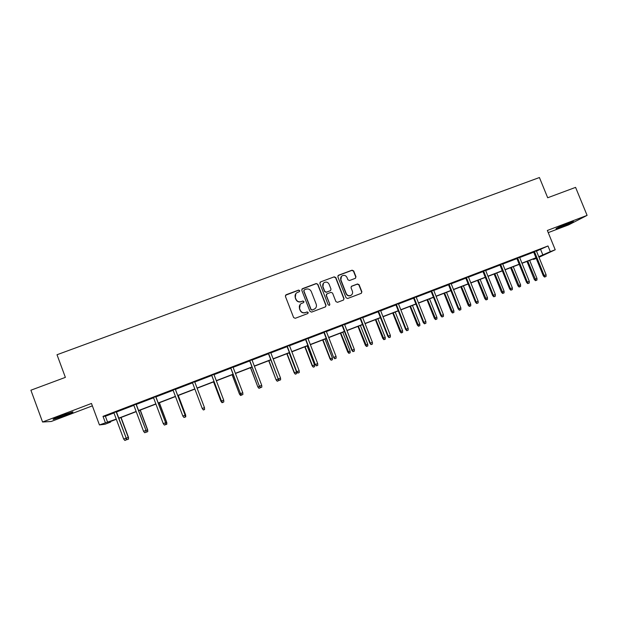 <?xml version="1.0" encoding="UTF-8"?>
<svg xmlns="http://www.w3.org/2000/svg" width="618" height="618" viewBox="0 0 618 618"><rect width="100%" height="100%" fill="white"/><g stroke="black" fill="none" stroke-linecap="round" stroke-linejoin="round"><path stroke-width="0.93" d="M299.722 290.614L298.587 290.097L286.119 294.74L285.4 296.354L293.62 317.559L295.249 318.293L307.71 313.581L308.212 312.453L307.069 311.935L305.462 312.546C303.106 313.171 301.368 312.391 300.255 310.19L299.568 308.428C298.957 306.466 299.46 304.875 301.082 303.647L303.631 302.565L303.963 301.522L302.828 301.012L301.213 301.615C298.857 302.233 297.119 301.453 296.007 299.259L295.327 297.497C294.724 295.582 295.195 294.014 296.756 292.785L299.413 291.642L299.722 290.614M299.521 291.549L299.583 290.792L298.448 290.275L285.477 295.28M307.926 313.465L308.058 312.592L306.922 312.082L305.462 312.546M303.724 302.496L303.817 301.684L302.681 301.167L301.213 301.615M560.982 227.084L556.03 228.768C555.93 228.359 560.086 226.497 568.483 223.191L573.411 221.514C573.427 221.962 569.286 223.816 560.982 227.084M64.705 415.597L53.519 419.375C52.005 419.545 54.639 418.316 61.437 415.682L72.592 411.92C74.067 411.766 71.441 412.994 64.705 415.597M548.228 232.623L568.699 224.844L587.1 215.381L575.582 187.378L547.695 197.76L539.421 177.528L57.01 354.74L65.377 377.374L30.9 390.213L42.565 422.017L51.232 421.484L92.36 405.856M355.288 278.347L355.976 276.764L353.681 270.916L352.082 270.182L338.54 275.226L337.837 276.818L346.049 297.76L347.656 298.494L361.375 293.287L361.878 291.781L359.097 284.705L357.498 283.971L351.503 286.25L351.024 287.741L352.399 291.256C352.924 292.94 352.476 294.276 351.063 295.28C348.969 296.176 347.37 295.613 346.25 293.573L340.85 279.784C340.34 278.17 340.75 276.864 342.071 275.852C344.195 274.856 345.841 275.404 346.999 277.49L347.903 279.784L349.502 280.518L355.288 278.347M110.413 421.561L110.614 422.094L105.014 424.249L99.436 424.929L91.472 403.461L42.565 422.017M99.436 424.929L116.261 419.104M536.47 251.117L547.996 245.964L103.005 416.347L105.354 422.658M547.996 245.964L550.314 251.65L555.219 249.765L538.981 257.281M587.1 215.381L547.347 230.468L555.219 249.765M317.837 284.265L316.223 283.531L302.472 288.652L301.762 290.259L309.973 311.379L311.596 312.113L325.338 306.922L326.049 305.315L317.837 284.265L316.061 283.716L301.878 289.131M320.572 281.916L334.214 276.833L335.821 277.567L344.033 298.525L343.531 300.031L337.505 302.326L335.891 301.592L332.561 293.071L330.947 292.337L327.069 293.797L326.366 295.396L329.834 304.28L329.487 305.338L328.212 304.898L319.869 283.507L320.572 281.916L334.214 276.833M536.231 258.401L533.504 259.444L536.154 258.216M533.311 258.965L533.504 259.444M116.331 419.29L108.428 422.326L110.614 422.094M538.85 256.964L540.495 256.2L538.803 256.849M536.03 257.915L522.001 263.314M519.251 264.373L505.076 269.819M502.349 270.869L488.027 276.377M485.323 277.412L470.846 282.982M468.174 284.01L453.542 289.633M450.893 290.653L436.115 296.339M433.488 297.343L418.548 303.09M415.953 304.087L400.858 309.896M398.293 310.877L383.029 316.748M380.495 317.722L365.068 323.654M362.557 324.62L346.976 330.607M344.496 331.565L328.737 337.621M326.289 338.564L310.367 344.682M307.949 345.616L291.851 351.804M289.463 352.724L273.195 358.973M270.839 359.885L254.4 366.204M252.074 367.1L235.45 373.488M233.156 374.369L216.362 380.827M214.098 381.7L197.119 388.228M194.886 389.085L177.775 395.667M175.481 396.547L158.285 403.16M155.921 404.072L138.641 410.715M136.199 411.65L118.841 418.324M538.741 256.686L550.314 251.65M118.772 418.147L136.138 411.464M138.571 410.53L155.852 403.886M158.216 402.982L175.412 396.37M177.706 395.481L194.824 388.907M197.049 388.05L214.029 381.522M216.292 380.649L233.094 374.191M235.388 373.311L252.005 366.922M254.33 366.026L270.769 359.707M273.133 358.803L289.394 352.546M291.781 351.627L307.88 345.439M310.298 344.512L326.219 338.386M328.668 337.443L344.427 331.387M346.907 330.437L362.496 324.442M364.999 323.477L380.425 317.552M382.959 316.578L398.224 310.707M400.788 309.718L415.891 303.917M418.479 302.92L433.427 297.173M436.045 296.169L450.831 290.483M453.473 289.463L468.104 283.84M470.777 282.812L485.261 277.25M487.957 276.207L502.287 270.699M505.006 269.657L519.182 264.203M521.932 263.144L535.968 257.752M540.642 249.517L542.905 255.087M103.005 416.347L105.384 416.246L113.975 412.955M116.478 411.997L133.843 405.338M136.284 404.411L153.565 397.791M155.929 396.88L173.125 390.298M175.419 389.417L192.53 382.859M194.763 382.009L211.742 375.505M214.006 374.639L230.808 368.204M233.102 367.324L249.718 360.958M252.044 360.062L268.482 353.766M270.846 352.863L287.115 346.636M289.502 345.717L305.593 339.552M308.019 338.625L323.94 332.523M326.389 331.588L342.148 325.555M344.628 324.604L360.209 318.633M362.72 317.667L378.146 311.758M380.68 310.792L395.945 304.944M398.51 303.963L413.612 298.177M416.208 297.181L431.148 291.457M433.766 290.452L448.552 284.79M451.202 283.778L465.833 278.17M468.506 277.15L482.99 271.603M485.686 270.568L500.016 265.076M502.735 264.033L516.918 258.602M519.668 257.551L533.697 252.175M105.384 416.246L107.679 422.411M533.597 251.935L536.37 250.869M516.818 258.363L519.568 257.304M499.916 264.836L502.643 263.793M482.89 271.356L485.586 270.321M465.733 277.922L468.405 276.903M448.459 284.543L451.101 283.531M431.047 291.209L433.666 290.205M413.512 297.922L416.107 296.934M395.844 304.689L398.409 303.708M378.046 311.511L380.588 310.537M360.116 318.378L362.619 317.413M342.048 325.3L344.527 324.35M323.84 332.268L326.289 331.333M305.493 339.297L307.918 338.37M287.015 346.374L289.402 345.462M268.39 353.511L270.746 352.608M249.618 360.696L251.943 359.807M230.707 367.942L233.001 367.061M211.642 375.242L213.905 374.377M192.437 382.596L194.662 381.746M173.025 390.028L175.319 389.155M153.465 397.521L155.829 396.617M133.743 405.076L136.184 404.141M113.874 412.685L116.377 411.727M295.806 293.712L295.327 297.497M301.074 301.769C298.718 302.395 296.988 301.615 295.875 299.421L295.195 297.66M300.224 304.411L299.568 308.428M305.315 312.685C302.959 313.318 301.229 312.538 300.116 310.336L299.429 308.575M325.624 306.775L325.871 305.462L317.675 284.45M304.396 289.811L303.894 290.939L311.109 309.471L312.244 309.981L314.616 309.015C316.292 307.795 316.825 306.188 316.207 304.187L311.279 291.534C310.166 289.348 308.436 288.567 306.088 289.178L304.396 289.811M303.963 290.166L303.894 290.939M315.149 308.614L312.09 310.136L310.954 309.618L303.755 291.109M343.562 300.008L343.832 298.687L335.636 277.76L334.029 277.026M326.567 294.145L326.196 295.566L329.834 304.28M329.502 305.331L329.657 304.435M329.108 284.241C327.934 282.132 326.273 281.592 324.126 282.619C322.812 283.631 322.403 284.944 322.913 286.551L324.821 291.426L326.435 292.159L330.537 290.591L331.009 289.108L329.108 284.241M323.461 283.206L322.913 286.551M330.63 290.53L326.258 292.329L324.643 291.596L322.743 286.729M320.402 282.102L320.008 282.341M341.476 276.354L340.85 279.784M351.31 295.11L350.854 295.443C348.768 296.346 347.161 295.775 346.049 293.743L340.657 279.977M361.375 293.287L361.654 291.951L358.88 284.883L357.281 284.156L351.256 286.451M355.551 278.216L355.759 276.957L353.465 271.117L351.866 270.383L338.007 275.613M126.203 438.208L128.467 437.343L121.066 417.467M128.405 439.159L127.161 439.645L128.513 439.12L128.266 437.405L120.873 417.544M127.161 439.645L126.211 438.486M128.467 437.343L128.513 439.12M126.126 439.97L124.851 440.472L126.242 439.931L125.987 438.162L123.685 439.058L113.828 412.577M116.13 411.696L126.196 438.092L116.338 411.611M126.242 439.931L126.196 438.092M123.685 439.058L124.851 440.472M146.002 430.507L147.687 429.865L140.286 410.082M147.663 431.658L146.435 432.136L147.748 431.634L147.54 429.912L140.139 410.136M146.435 432.136L146.041 431.658M147.687 429.865L147.748 431.634M165.647 422.866L166.76 422.442L159.359 402.743M166.783 424.218L165.562 424.69L166.837 424.203L166.659 422.473L159.266 402.781M166.76 422.442L166.837 424.203M145.972 432.245L144.705 432.739L146.064 432.214L145.84 430.445L143.561 431.333L133.704 404.96M135.983 404.087L145.995 430.391L136.138 404.033M146.064 432.214L145.995 430.391M143.561 431.333L144.705 432.739M165.663 424.581L164.403 425.068L165.717 424.558L165.539 422.782L163.276 423.662L153.418 397.413M155.682 396.547L165.639 422.751L155.782 396.509M165.717 424.558L165.639 422.751M163.276 423.662L164.403 425.068M60.672 415.976L65.145 414.315M185.137 415.281L185.686 415.08L178.285 395.466M185.748 416.833L184.543 417.305L185.779 416.826L185.639 415.087L178.247 395.481M185.686 415.08L185.779 416.826M175.234 389.062L185.13 415.172L185.222 416.965L183.979 417.451L185.222 416.965L185.083 415.18L182.835 416.053L172.986 389.919M185.13 415.172L175.28 389.039M182.835 416.053L183.948 417.459M202.31 408.614L203.376 409.973L204.573 409.502L203.376 409.973L202.295 408.568M204.581 409.425L203.337 409.912L204.581 409.433L204.473 407.633L202.24 408.506L192.391 382.488M204.473 407.633L194.624 381.63M203.337 409.912L202.24 408.506L203.345 409.912M221.522 401.128L221.012 401.329L222.063 402.689L223.26 402.225L222.04 402.704L220.966 401.352L213.619 381.885M220.966 401.352L213.573 381.901M211.603 375.134L221.453 401.043L211.65 375.111M222.58 402.418L223.809 401.939L222.58 402.418L221.499 401.012L223.708 400.155L213.867 374.269M221.453 401.043L222.557 402.434M223.809 401.939L223.708 400.155M240.564 395.489L241.8 395.01L240.564 395.489L239.49 394.153L232.19 374.74M240.618 395.466L239.575 394.106L240.58 393.72M239.49 394.153L232.098 374.778M230.661 367.834L240.51 393.627L230.761 367.795M241.677 394.979L242.889 394.508L241.677 394.979L240.603 393.581L242.797 392.724L232.955 366.953M240.51 393.627L241.615 395.01M242.889 394.508L242.797 392.724M258.95 388.328L260.209 387.841L258.95 388.328L257.868 386.999L250.622 367.656M259.027 388.297L258.007 386.938L259.49 386.358M257.868 386.999L250.475 367.71M260.17 387.2L260.209 387.841M249.579 360.588L259.421 386.273L249.726 360.533M260.618 387.61L261.823 387.138L260.618 387.61L259.56 386.204L261.738 385.362L251.905 359.699M259.421 386.273L260.533 387.64M261.823 387.138L261.738 385.362M277.204 381.229L278.471 380.727L277.204 381.229L276.115 379.908L268.907 360.626M277.304 381.182L276.292 379.823L278.254 379.058M276.115 379.908L268.722 360.696M278.401 379.243L278.471 380.727M268.343 353.403L278.185 378.973L268.544 353.326M279.413 380.286L280.618 379.823L279.413 380.286L278.378 378.888L280.533 378.046L270.699 352.499M278.185 378.973L279.305 380.333M280.618 379.823L280.533 378.046M295.319 374.176L296.601 373.666L295.319 374.176L294.222 372.863L296.532 371.951L289.154 352.839M295.443 374.122L294.446 372.762L287.069 353.643M294.222 372.863L286.837 353.735M296.532 371.951L296.601 373.666M313.295 367.169L314.601 366.659L313.295 367.169L312.19 365.871L314.531 364.944L307.154 345.918M313.45 367.107L312.461 365.756L305.083 346.713M312.19 365.871L304.813 346.822M314.531 364.944L314.601 366.659M331.14 360.224L332.461 359.707L331.14 360.224L330.035 358.927L332.399 357.992L325.029 339.05M331.318 360.147L330.344 358.795L322.975 339.838M330.035 358.927L322.658 339.962M332.399 357.992L332.461 359.707M348.861 353.326L350.19 352.801L348.861 353.326L347.741 352.036L350.143 351.094L342.774 332.229M349.062 353.241L340.734 333.009M347.741 352.036L340.371 333.148M350.143 351.094L350.19 352.801M366.443 346.474L367.795 345.949L366.443 346.474L365.323 345.199L367.749 344.249L360.379 325.454M366.667 346.389L358.355 326.234M365.323 345.199L357.953 326.389M367.749 344.249L367.795 345.949M383.902 339.684L385.261 339.143L383.902 339.684L382.774 338.409L385.23 337.443L377.861 318.733M384.149 339.583L375.852 319.506M382.774 338.409L375.404 319.676M385.23 337.443L385.261 339.143M401.229 332.932L402.612 332.391L401.229 332.932L400.101 331.673L402.581 330.7L395.219 312.059M401.499 332.824L393.226 312.824M400.101 331.673L392.739 313.017M402.581 330.7L402.612 332.391M418.44 326.234L419.831 325.686L418.44 326.234L417.297 324.983L419.807 323.994L412.453 305.431M418.726 326.119L410.468 306.196M417.297 324.983L409.943 306.397M419.807 323.994L419.831 325.686M435.52 319.583L436.926 319.027L435.52 319.583L434.377 318.34L436.903 317.343L429.556 298.857M435.829 319.46L427.586 299.614M434.377 318.34L427.023 299.83M436.903 317.343L436.926 319.027M452.476 312.978L453.898 312.422L452.476 312.978L451.325 311.742L453.882 310.738L446.536 292.329M452.809 312.847L444.581 293.079M451.325 311.742L443.979 293.311M453.882 310.738L453.898 312.422M286.968 346.265L296.802 371.727L287.216 346.173M298.069 373.025L299.259 372.561L298.069 373.025L297.042 371.627L299.189 370.792L289.363 345.354M296.802 371.727L297.938 373.079M299.259 372.561L299.189 370.792M305.454 339.189L315.28 364.543L305.748 339.081M316.586 365.817L317.768 365.354L316.586 365.817L315.574 364.419L317.698 363.593L307.872 338.262M315.28 364.543L316.424 365.879M317.768 365.354L317.698 363.593M323.801 332.167L333.62 357.405L324.133 332.036M334.956 358.664L336.13 358.208L334.956 358.664L333.959 357.266L336.068 356.447L326.25 331.225M333.62 357.405L334.771 358.741M336.13 358.208L336.068 356.447M342.001 325.192L351.827 350.329L352.206 350.167L342.387 325.045M353.187 351.565L354.353 351.109L353.187 351.565L352.206 350.167L354.299 349.355L344.481 324.241M351.827 350.329L352.971 351.65M354.353 351.109L354.299 349.355M360.07 318.27L369.888 343.299L370.313 343.129L360.503 318.108M371.279 344.52L372.438 344.071L371.279 344.52L370.313 343.129L372.391 342.318L362.581 317.312M369.888 343.299L371.047 344.612M372.438 344.071L372.391 342.318M378.007 311.402L387.818 336.331L388.282 336.138L378.479 311.225M389.24 337.528L390.383 337.08L389.24 337.528L388.282 336.138L390.352 335.335L380.541 310.429M387.818 336.331L388.977 337.629M390.383 337.08L390.352 335.335M395.806 304.589L405.609 329.409L406.119 329.193L396.323 304.388M407.061 330.584L408.204 330.143L407.061 330.584L406.119 329.193L408.174 328.397L398.371 303.608M405.609 329.409L406.775 330.7M408.204 330.143L408.174 328.397M413.473 297.822L423.276 322.534L423.824 322.31L414.029 297.606M424.759 323.701L425.887 323.26L424.759 323.701L423.824 322.31L425.864 321.514L416.068 296.825M423.276 322.534L424.442 323.824M425.887 323.26L425.864 321.514M431.009 291.109L440.804 315.713L441.399 315.474L431.611 290.877M442.318 316.864L443.438 316.424L442.318 316.864L441.399 315.474L443.415 314.686L433.627 290.105M440.804 315.713L441.986 316.995M443.438 316.424L443.415 314.686M448.413 284.442L458.201 308.946L458.842 308.691L449.054 284.195M459.746 310.074L460.858 309.641L459.746 310.074L458.842 308.691L460.843 307.911L451.063 283.423M458.201 308.946L459.39 310.221M460.858 309.641L460.843 307.911M469.309 306.42L470.746 305.864L469.309 306.42L468.158 305.192L470.738 304.18L463.4 285.848M469.672 306.281L461.461 286.59M468.158 305.192L460.812 286.837M470.738 304.18L470.746 305.864M465.694 277.822L475.474 302.225L476.154 301.955L466.374 277.559M477.05 303.338L478.154 302.905L477.05 303.338L476.154 301.955L478.147 301.182L468.367 276.794M475.474 302.225L476.671 303.492M478.154 302.905L478.147 301.182M486.026 299.915L487.478 299.344L486.026 299.915L484.867 298.695L487.471 297.667L480.14 279.413M486.405 299.761L478.208 280.147M484.867 298.695L477.529 280.41M487.471 297.667L487.478 299.344M482.843 271.256L492.623 295.558L493.342 295.265L483.57 270.978M494.222 296.648L495.319 296.223L494.222 296.648L493.342 295.265L495.319 294.5L485.547 270.221M492.623 295.558L493.821 296.81M495.319 296.223L495.319 294.5M502.627 293.45L504.087 292.878L502.627 293.45L501.461 292.237L504.087 291.209L496.756 273.017M503.029 293.295L494.848 273.751M501.461 292.237L494.122 274.029M504.087 291.209L504.087 292.878M499.877 264.736L509.641 288.938L510.406 288.629L500.634 264.442M511.271 290.012L512.361 289.587L511.271 290.012L510.406 288.629L512.361 287.872L502.596 263.693M509.641 288.938L510.847 290.182M512.361 289.587L512.361 287.872M519.105 287.038L520.58 286.458L519.105 287.038L517.938 285.833L520.588 284.79L513.257 266.675M519.529 286.868L511.364 267.401M517.938 285.833L510.599 267.694M520.588 284.79L520.58 286.458M516.779 258.262L526.544 282.364L527.339 282.047L517.583 257.953M528.189 283.423L529.271 283.005L528.189 283.423L527.339 282.047L529.286 281.29L519.529 257.204M526.544 282.364L527.749 283.6M529.271 283.005L529.286 281.29M535.466 280.665L536.957 280.085L535.466 280.665L534.292 279.467L536.972 278.417L529.649 260.371M535.906 280.487L527.764 261.097M534.292 279.467L526.969 261.406M536.972 278.417L536.957 280.085M533.558 251.835L543.315 275.837L544.149 275.504L534.4 251.511M544.991 276.879L546.065 276.462L544.991 276.879L544.149 275.504L546.088 274.755L536.331 250.769M543.315 275.837L544.528 277.065M546.065 276.462L546.088 274.755"/></g></svg>
